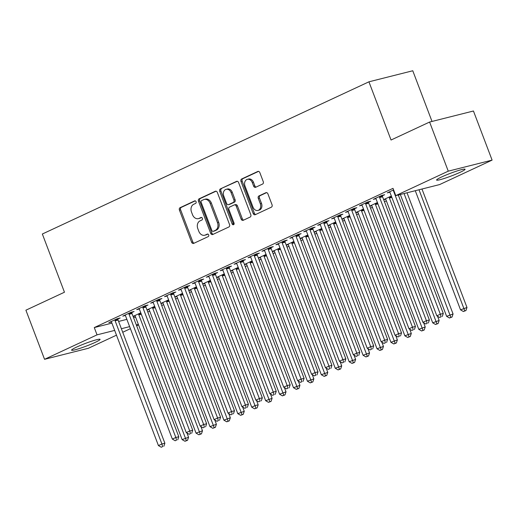 <?xml version="1.0" encoding="UTF-8"?>
<svg xmlns="http://www.w3.org/2000/svg" width="518" height="518" viewBox="0 0 518 518"><rect width="100%" height="100%" fill="white"/><g stroke="black" fill="none" stroke-linecap="round" stroke-linejoin="round"><path stroke-width="0.78" d="M196.063 201.709A1.34 1.049 -104.1 0 0 194.632 200.906L180.115 207.673A1.917 1.496 -104.1 0 0 179.422 210.094L191.634 242.236A1.917 1.496 -104.1 0 0 193.467 243.46A1.917 1.496 -104.1 0 0 193.68 243.389L208.197 236.622A1.34 1.049 -104.1 0 0 207.245 234.117L205.368 234.997A6.138 4.792 -104.1 0 1 204.694 235.237A6.138 4.792 -104.1 0 1 198.821 231.319L197.805 228.639A6.138 4.792 -104.1 0 1 200.006 220.888L201.891 220.014A1.34 1.049 -104.1 0 0 200.939 217.515L199.061 218.389A6.138 4.792 -104.1 0 1 198.388 218.628A6.138 4.792 -104.1 0 1 192.515 214.711L191.498 212.037A6.138 4.792 -104.1 0 1 193.7 204.286L195.577 203.406A1.34 1.049 -104.1 0 0 196.063 201.709M460.075 172.326A15.242 1.412 -20.8 0 1 445.079 178.198A15.242 1.412 -20.8 0 1 436.583 180.07A15.242 1.412 -20.8 0 1 441.589 176.988A15.242 1.412 -20.8 0 1 456.585 171.115A15.242 1.412 -20.8 0 1 465.08 169.244A15.242 1.412 -20.8 0 1 460.075 172.326M95.066 342.443A15.242 1.412 -20.8 0 1 80.076 348.31A15.242 1.412 -20.8 0 1 71.575 350.181A15.242 1.412 -20.8 0 1 76.586 347.099A15.242 1.412 -20.8 0 1 91.582 341.226A15.242 1.412 -20.8 0 1 100.078 339.355A15.242 1.412 -20.8 0 1 95.066 342.443M262.574 184.058A1.917 1.496 -104.1 0 0 263.261 181.637L259.835 172.617A1.917 1.496 -104.1 0 0 258.003 171.393A1.917 1.496 -104.1 0 0 257.796 171.471L241.666 178.982A1.917 1.496 -104.1 0 0 240.98 181.41L253.192 213.546A1.917 1.496 -104.1 0 0 255.024 214.769A1.917 1.496 -104.1 0 0 255.232 214.698L271.361 207.181A1.917 1.496 -104.1 0 0 272.047 204.759L267.91 193.868A1.917 1.496 -104.1 0 0 266.077 192.644A1.917 1.496 -104.1 0 0 265.863 192.722L258.961 195.934A1.917 1.496 -104.1 0 0 258.275 198.355L260.327 203.762A5.128 4.002 -104.1 0 1 257.925 210.438A5.128 4.002 -104.1 0 1 253.017 207.168L244.982 186.007A5.128 4.002 -104.1 0 1 247.384 179.325A5.128 4.002 -104.1 0 1 252.292 182.601L253.632 186.124A1.917 1.496 -104.1 0 0 255.465 187.348A1.917 1.496 -104.1 0 0 255.672 187.276L262.574 184.058M395.778 195.623L448.258 171.167L492.1 160.114L439.62 184.576L395.778 195.623L393.013 188.351L94.276 327.577L97.041 334.855L114.679 330.406M116.485 335.172L88.397 348.264L44.554 359.311L25.9 310.198L64.459 292.223L42.346 234.013L368.933 81.812L391.045 140.022L429.603 122.047L448.258 171.167M44.554 359.311L97.041 334.855M217.34 192.424A1.917 1.496 -104.1 0 0 215.507 191.2A1.917 1.496 -104.1 0 0 215.3 191.278L199.171 198.789A1.917 1.496 -104.1 0 0 198.485 201.211L210.696 233.353A1.917 1.496 -104.1 0 0 212.529 234.576A1.917 1.496 -104.1 0 0 212.736 234.505L228.865 226.988A1.917 1.496 -104.1 0 0 229.552 224.566L217.34 192.424M220.422 188.889L236.545 181.371A1.917 1.496 -104.1 0 1 236.752 181.3A1.917 1.496 -104.1 0 1 238.591 182.524L250.796 214.659A1.917 1.496 -104.1 0 1 250.11 217.087L243.207 220.299A1.917 1.496 -104.1 0 1 243 220.377A1.917 1.496 -104.1 0 1 241.168 219.153L236.214 206.119A1.917 1.496 -104.1 0 0 234.382 204.895A1.917 1.496 -104.1 0 0 234.168 204.966L229.591 207.103A1.917 1.496 -104.1 0 0 228.904 209.525L234.058 223.096A1.34 1.049 -104.1 0 1 232.148 223.983L219.736 191.31A1.917 1.496 -104.1 0 1 220.422 188.889L237.276 181.287M432.018 121.439L412.768 70.759L368.933 81.812M382.407 195.765L384.66 194.716L381.701 195.461L373.349 199.352L375.913 198.705M354.565 208.741L356.818 207.692L353.859 208.437L345.506 212.328L348.07 211.681M369.774 206.209L371.762 205.711M369.735 206.106L377.421 202.525M326.722 221.717L328.975 220.668L326.016 221.413L317.663 225.304L320.228 224.657M341.932 219.185L343.926 218.687M341.893 219.082L349.579 215.501M298.88 234.693L301.133 233.644L298.174 234.389L289.821 238.28L292.385 237.632M314.089 232.161L316.084 231.663M314.05 232.058L321.736 228.477M271.043 247.669L273.297 246.62L270.331 247.364L261.978 251.256L264.543 250.608M286.253 245.137L288.241 244.638M286.208 245.033L293.894 241.453M243.201 260.645L245.454 259.589L242.489 260.34L234.136 264.232L236.7 263.584M258.411 258.113L260.399 257.614M258.372 258.009L266.051 254.429M215.358 273.621L217.612 272.565L214.646 273.316L206.293 277.208L208.858 276.56M230.568 271.089L232.556 270.59M230.529 270.985L238.209 267.405M187.516 286.596L189.769 285.541L186.81 286.292L178.457 290.184L181.022 289.536M202.726 284.065L204.714 283.566M202.687 283.961L210.366 280.38M159.673 299.572L161.927 298.517L158.968 299.268L150.615 303.159L153.179 302.512M174.883 297.041L176.871 296.542M174.844 296.937L182.53 293.356M131.831 312.548L134.084 311.493L131.125 312.244L122.772 316.135L125.337 315.488M147.041 310.017L149.035 309.518M147.002 309.913L154.688 306.332M94.276 327.577L111.914 323.135M118.609 321.445L126.865 319.36M133.566 317.676L135.606 317.158M147.798 312.011L149.702 311.124M161.72 305.523L163.623 304.636M175.641 299.035L177.544 298.148M189.562 292.547L191.466 291.66M203.483 286.059L205.387 285.172M217.405 279.571L219.308 278.684M231.326 273.083L233.229 272.203M245.247 266.595L247.151 265.715M259.168 260.107L261.072 259.227M273.09 253.619L274.987 252.739M287.011 247.131L288.908 246.251M300.932 240.643L302.829 239.763M314.853 234.155L316.751 233.275M328.768 227.667L330.672 226.787M342.689 221.186L344.593 220.299M356.611 214.698L358.514 213.811M370.532 208.21L372.436 207.323M384.453 201.722L386.357 200.835M398.374 195.234L399.598 194.664M133.12 316.504L135.114 316.006M133.081 316.401L140.767 312.82M117.91 319.036L120.163 317.981L117.204 318.732L108.851 322.623L111.415 321.976M160.962 303.529L162.956 303.03M160.923 303.425L168.609 299.844M145.752 306.06L148.006 305.005L145.046 305.756L136.694 309.647L139.258 309M188.805 290.553L190.792 290.054M188.766 290.449L196.451 286.868M173.595 293.084L175.848 292.029L172.889 292.78L164.536 296.672L167.1 296.024M216.647 277.577L218.635 277.078M216.608 277.473L224.288 273.892M201.437 280.108L203.691 279.053L200.725 279.804L192.379 283.696L194.936 283.048M244.49 264.601L246.477 264.102M244.451 264.497L252.13 260.917M229.28 267.133L231.533 266.077L228.567 266.828L220.215 270.72L222.779 270.072M272.332 251.625L274.32 251.126M272.293 251.521L279.973 247.941M257.122 254.157L259.376 253.108L256.41 253.852L248.057 257.744L250.621 257.096M300.175 238.649L302.162 238.15M300.129 238.545L307.815 234.965M284.965 241.181L287.218 240.132L284.252 240.876L275.9 244.768L278.464 244.12M328.011 225.673L330.005 225.175M327.972 225.57L335.658 221.989M312.801 228.205L315.054 227.156L312.095 227.901L303.742 231.792L306.306 231.145M355.853 212.697L357.847 212.199M355.814 212.594L363.5 209.013M340.643 215.229L342.897 214.18L339.938 214.925L331.585 218.816L334.149 218.169M383.696 199.721L385.683 199.223M383.657 199.618L391.343 196.037M368.486 202.253L370.739 201.204L367.78 201.949L359.427 205.84L361.991 205.193M393.609 189.912L387.27 192.864L389.834 192.217M429.603 122.047L473.446 111.001L492.1 160.114M138.546 324.89L136.642 325.777M130.406 328.684L122.721 332.265M121.374 328.716L129.629 326.638M136.331 324.948L138.371 324.436M198.388 218.628L199.572 218.331A6.138 4.792 -104.1 0 0 200.246 218.091L199.061 218.389M201.554 217.476L200.246 218.091M204.694 235.237L205.879 234.932A6.138 4.792 -104.1 0 0 206.552 234.699L205.368 234.997M207.867 234.084L206.552 234.699M195.247 200.874L181.3 207.375A1.917 1.496 -104.1 0 0 180.607 209.796L192.819 241.938A1.917 1.496 -104.1 0 0 194.127 243.175M216.032 191.187L200.356 198.491A1.917 1.496 -104.1 0 0 199.67 200.913L211.881 233.055A1.917 1.496 -104.1 0 0 213.189 234.291M201.625 200.589A1.34 1.049 -104.1 0 0 201.146 202.285L211.862 230.497A1.34 1.049 -104.1 0 0 213.293 231.3L215.274 230.38A6.138 4.792 -104.1 0 0 217.476 222.623L210.153 203.341A6.138 4.792 -104.1 0 0 204.28 199.43A6.138 4.792 -104.1 0 0 203.606 199.67L201.625 200.589M214.18 231.08A1.34 1.049 -104.1 0 0 214.478 231.002L213.293 231.3M204.28 199.43L205.465 199.132A6.138 4.792 -104.1 0 1 211.338 203.043L218.661 222.326A6.138 4.792 -104.1 0 1 216.459 230.083L214.478 231.002M234.382 204.895L235.567 204.597A1.917 1.496 -104.1 0 1 237.399 205.821L242.353 218.855A1.917 1.496 -104.1 0 0 243.661 220.092M221.607 188.591A1.917 1.496 -104.1 0 0 220.921 191.012L233.333 223.685A1.34 1.049 -104.1 0 0 233.961 224.449M231.073 192.592A5.128 4.002 -104.1 0 0 226.165 189.323A5.128 4.002 -104.1 0 0 223.763 195.998L226.599 203.451A1.917 1.496 -104.1 0 0 228.432 204.675A1.917 1.496 -104.1 0 0 228.645 204.604L233.223 202.467A1.917 1.496 -104.1 0 0 233.909 200.045L231.073 192.592L232.258 192.295A5.128 4.002 -104.1 0 0 227.35 189.018L226.165 189.323M229.396 204.409A1.917 1.496 -104.1 0 0 229.616 204.377A1.917 1.496 -104.1 0 0 229.83 204.306L228.645 204.604M232.258 192.295L235.094 199.747A1.917 1.496 -104.1 0 1 234.408 202.169L229.83 204.306M247.384 179.325L248.569 179.027A5.128 4.002 -104.1 0 1 253.477 182.304L254.817 185.826A1.917 1.496 -104.1 0 0 256.125 187.063M257.925 210.438L259.11 210.14A5.128 4.002 -104.1 0 0 261.512 203.457L260.327 203.762M266.595 192.631L260.146 195.636A1.917 1.496 -104.1 0 0 259.46 198.057L261.512 203.457M258.527 171.38L242.851 178.684A1.917 1.496 -104.1 0 0 242.165 181.106L254.377 213.248A1.917 1.496 -104.1 0 0 255.685 214.484M134.803 315.598L134.984 315.831A1.955 1.528 75.9 0 1 135.34 316.459L182.122 439.614L188.565 437.244L186.959 433.016M186.351 440.617L184.958 441.265L187.535 440.319L186.351 440.617L138.824 314.84A1.955 1.528 75.9 0 1 138.669 314.115L138.649 313.804M184.958 441.265L182.122 439.614M188.565 437.244L187.535 440.319M114.951 319.781L114.97 320.085A1.955 1.528 -104.1 0 0 115.126 320.81L161.907 443.965L158.43 445.584L111.648 322.436A1.955 1.528 -104.1 0 0 111.286 321.801L111.105 321.574M117.884 318.557L117.929 319.341A1.955 1.528 -104.1 0 0 118.091 320.066L164.873 443.22L161.907 443.965L162.652 446.594L161.26 447.241L162.652 446.594M163.837 446.296L164.873 443.22M158.43 445.584L161.26 447.241M148.724 309.11L148.906 309.343A1.955 1.528 75.9 0 1 149.262 309.971L196.044 433.126L202.486 430.756L200.88 426.528M200.272 434.129L198.88 434.777L201.45 433.831L200.272 434.129L152.745 308.352A1.955 1.528 75.9 0 1 152.59 307.627L152.57 307.316M198.88 434.777L196.044 433.126M202.486 430.756L201.45 433.831M162.646 302.622L162.827 302.855A1.955 1.528 75.9 0 1 163.183 303.483L209.965 426.638L216.407 424.268L214.802 420.04M214.187 427.641L212.794 428.289L215.371 427.344L214.187 427.641L166.666 301.864A1.955 1.528 75.9 0 1 166.505 301.139L166.492 300.829M212.794 428.289L209.965 426.638M216.407 424.268L215.371 427.344M128.872 313.293L128.891 313.597A1.955 1.528 -104.1 0 0 129.047 314.322L175.829 437.477L172.352 439.096L125.57 315.948A1.955 1.528 -104.1 0 0 125.207 315.313L125.026 315.086M131.805 312.069L131.85 312.853A1.955 1.528 -104.1 0 0 132.012 313.578L178.788 436.732L175.829 437.477L176.573 440.106L175.181 440.753L176.573 440.106M177.758 439.808L178.788 436.732M172.352 439.096L175.181 440.753M142.793 306.805L142.813 307.109A1.955 1.528 -104.1 0 0 142.968 307.834L189.75 430.989L186.266 432.608L139.491 309.46A1.955 1.528 -104.1 0 0 139.128 308.825L138.947 308.599M145.726 305.581L145.772 306.365A1.955 1.528 -104.1 0 0 145.927 307.09L192.709 430.244L189.75 430.989L190.494 433.618L189.102 434.265L190.494 433.618M191.679 433.32L192.709 430.244M186.266 432.608L189.102 434.265M176.56 296.134L176.748 296.367A1.955 1.528 75.9 0 1 177.104 296.995L223.886 420.15L230.329 417.78L228.723 413.552M228.108 421.153L226.716 421.801L229.293 420.856L228.108 421.153L180.588 295.377A1.955 1.528 75.9 0 1 180.426 294.651L180.406 294.341M226.716 421.801L223.886 420.15M230.329 417.78L229.293 420.856M190.482 289.646L190.669 289.879A1.955 1.528 75.9 0 1 191.025 290.507L237.807 413.662L244.25 411.292L242.644 407.064M242.029 414.665L240.637 415.313L243.214 414.368L242.029 414.665L194.509 288.889A1.955 1.528 75.9 0 1 194.347 288.163L194.328 287.853M240.637 415.313L237.807 413.662M244.25 411.292L243.214 414.368M156.714 300.317L156.734 300.621A1.955 1.528 -104.1 0 0 156.889 301.346L203.671 424.501L200.188 426.12L153.406 302.972A1.955 1.528 -104.1 0 0 153.05 302.337L152.868 302.111M159.648 299.093L159.693 299.877A1.955 1.528 -104.1 0 0 159.848 300.602L206.63 423.756L203.671 424.501L204.416 427.13L203.024 427.777L204.416 427.13M205.601 426.832L206.63 423.756M200.188 426.12L203.024 427.777M170.636 293.829L170.655 294.133A1.955 1.528 -104.1 0 0 170.81 294.859L217.592 418.013L214.109 419.632L167.327 296.484A1.955 1.528 -104.1 0 0 166.971 295.849L166.79 295.623M173.562 292.605L173.614 293.389A1.955 1.528 -104.1 0 0 173.77 294.114L220.551 417.268L217.592 418.013L218.337 420.642L216.945 421.289L218.337 420.642M219.522 420.344L220.551 417.268M214.109 419.632L216.945 421.289M204.403 283.158L204.591 283.391A1.955 1.528 75.9 0 1 204.947 284.019L251.729 407.174L255.206 405.549L258.171 404.804L256.565 400.576M255.95 408.178L254.558 408.825L257.135 407.88L255.95 408.178L208.43 282.401A1.955 1.528 75.9 0 1 208.268 281.675L208.249 281.365M254.558 408.825L251.729 407.174M258.171 404.804L257.135 407.88M184.557 287.341L184.576 287.645A1.955 1.528 -104.1 0 0 184.732 288.371L231.514 411.525L228.03 413.144L181.248 289.996A1.955 1.528 -104.1 0 0 180.892 289.361L180.711 289.135M187.484 286.117L187.535 286.901A1.955 1.528 -104.1 0 0 187.691 287.626L234.473 410.78L231.514 411.525L232.252 414.154L230.86 414.801L232.252 414.154M233.437 413.856L234.473 410.78M228.03 413.144L230.86 414.801M218.324 276.67L218.512 276.903A1.955 1.528 75.9 0 1 218.868 277.531L265.65 400.686L272.092 398.316L270.487 394.088M269.872 401.69L268.479 402.337L271.056 401.392L269.872 401.69L222.345 275.913A1.955 1.528 75.9 0 1 222.19 275.188L222.17 274.877M268.479 402.337L265.65 400.686M272.092 398.316L271.056 401.392M198.472 280.853L198.491 281.157A1.955 1.528 -104.1 0 0 198.653 281.883L245.435 405.037L241.951 406.656L195.169 283.508A1.955 1.528 -104.1 0 0 194.813 282.873L194.632 282.647M201.405 279.629L201.457 280.413A1.955 1.528 -104.1 0 0 201.612 281.138L248.394 404.293L245.435 405.037L246.173 407.666L244.781 408.313L246.173 407.666M247.358 407.368L248.394 404.293M241.951 406.656L244.781 408.313M232.245 270.182L232.433 270.415A1.955 1.528 75.9 0 1 232.789 271.043L279.571 394.198L286.014 391.828L284.408 387.6M283.793 395.202L282.401 395.856L284.978 394.904L283.793 395.202L236.266 269.425A1.955 1.528 75.9 0 1 236.111 268.7L236.091 268.389M282.401 395.856L279.571 394.198M286.014 391.828L284.978 394.904M212.393 274.365L212.412 274.669A1.955 1.528 -104.1 0 0 212.574 275.395L259.356 398.549L255.873 400.168L209.091 277.02A1.955 1.528 -104.1 0 0 208.735 276.385L208.547 276.159M215.326 273.141L215.378 273.925A1.955 1.528 -104.1 0 0 215.533 274.65L262.315 397.805L259.356 398.549L260.094 401.178L258.702 401.826L260.094 401.178M261.279 400.88L262.315 397.805M255.873 400.168L258.702 401.826M246.167 263.694L246.348 263.927A1.955 1.528 75.9 0 1 246.71 264.556L293.492 387.71L299.935 385.34L298.329 381.112M297.714 388.714L296.322 389.368L298.899 388.416L297.714 388.714L250.188 262.937A1.955 1.528 75.9 0 1 250.032 262.212L250.013 261.907M296.322 389.368L293.492 387.71M299.935 385.34L298.899 388.416M226.314 267.877L226.334 268.182A1.955 1.528 -104.1 0 0 226.495 268.907L273.277 392.061L269.794 393.686L223.012 270.532A1.955 1.528 -104.1 0 0 222.656 269.897L222.468 269.671M229.247 266.653L229.299 267.437A1.955 1.528 -104.1 0 0 229.455 268.162L276.236 391.317L273.277 392.061L274.016 394.69L272.623 395.338L274.016 394.69M275.2 394.392L276.236 391.317M269.794 393.686L272.623 395.338M260.088 257.206L260.269 257.44A1.955 1.528 75.9 0 1 260.632 258.068L307.414 381.222L313.856 378.852L312.25 374.624M311.635 382.226L310.243 382.88L312.82 381.928L311.635 382.226L264.109 256.449A1.955 1.528 75.9 0 1 263.953 255.724L263.934 255.419M310.243 382.88L307.414 381.222M313.856 378.852L312.82 381.928M240.235 261.389L240.255 261.694A1.955 1.528 -104.1 0 0 240.417 262.419L287.192 385.573L283.715 387.199L236.933 264.044A1.955 1.528 -104.1 0 0 236.577 263.409L236.389 263.183M243.169 260.166L243.22 260.949A1.955 1.528 -104.1 0 0 243.376 261.674L290.158 384.829L287.192 385.573L287.937 388.202L286.545 388.85L287.937 388.202M289.122 387.904L290.158 384.829M283.715 387.199L286.545 388.85M274.009 250.718L274.19 250.952A1.955 1.528 75.9 0 1 274.553 251.58L321.335 374.734L327.777 372.364L326.165 368.136M325.557 375.738L324.164 376.392L326.741 375.44L325.557 375.738L278.03 249.961A1.955 1.528 75.9 0 1 277.875 249.236L277.855 248.931M324.164 376.392L321.335 374.734M327.777 372.364L326.741 375.44M254.157 254.901L254.176 255.206A1.955 1.528 -104.1 0 0 254.332 255.931L301.113 379.085L297.636 380.711L250.854 257.556A1.955 1.528 -104.1 0 0 250.498 256.922L250.311 256.695M257.09 253.678L257.142 254.461A1.955 1.528 -104.1 0 0 257.297 255.186L304.079 378.341L301.113 379.085L301.858 381.714L300.466 382.362L301.858 381.714M303.043 381.416L304.079 378.341M297.636 380.711L300.466 382.362M287.93 244.231L288.112 244.464A1.955 1.528 75.9 0 1 288.474 245.092L335.256 368.246L341.699 365.876L340.086 361.648M339.478 369.25L338.086 369.904L340.663 368.952L339.478 369.25L291.951 243.473A1.955 1.528 75.9 0 1 291.796 242.748L291.776 242.443M338.086 369.904L335.256 368.246M341.699 365.876L340.663 368.952M268.078 248.413L268.097 248.718A1.955 1.528 -104.1 0 0 268.253 249.443L315.035 372.597L311.558 374.223L264.776 251.068A1.955 1.528 -104.1 0 0 264.42 250.434L264.232 250.207M271.011 247.19L271.063 247.973A1.955 1.528 -104.1 0 0 271.218 248.698L318 371.853L315.035 372.597L315.779 375.226L314.387 375.874L315.779 375.226M316.964 374.928L318 371.853M311.558 374.223L314.387 375.874M301.852 237.743L302.033 237.976A1.955 1.528 75.9 0 1 302.395 238.604L349.177 361.758L355.613 359.388L354.008 355.16M353.399 362.762L352.007 363.416L354.584 362.464L353.399 362.762L305.873 236.985A1.955 1.528 75.9 0 1 305.717 236.26L305.698 235.955M352.007 363.416L349.177 361.758M355.613 359.388L354.584 362.464M281.999 241.925L282.019 242.23A1.955 1.528 -104.1 0 0 282.174 242.955L328.956 366.109L325.479 367.735L278.697 244.58A1.955 1.528 -104.1 0 0 278.334 243.946L278.153 243.719M284.932 240.702L284.978 241.485A1.955 1.528 -104.1 0 0 285.14 242.21L331.921 365.365L328.956 366.109L329.701 368.738L328.308 369.386L329.701 368.738M330.885 368.44L331.921 365.365M325.479 367.735L328.308 369.386M315.773 231.255L315.954 231.488A1.955 1.528 75.9 0 1 316.317 232.116L363.092 355.27L369.535 352.9L367.929 348.672M367.32 356.274L365.928 356.928L368.505 355.976L367.32 356.274L319.794 230.497A1.955 1.528 75.9 0 1 319.638 229.772L319.619 229.468M365.928 356.928L363.092 355.27M369.535 352.9L368.505 355.976M295.92 235.437L295.94 235.742A1.955 1.528 -104.1 0 0 296.095 236.467L342.877 359.621L339.4 361.247L292.618 238.092A1.955 1.528 -104.1 0 0 292.256 237.458L292.074 237.231M298.854 234.214L298.899 234.997A1.955 1.528 -104.1 0 0 299.061 235.722L345.843 358.877L342.877 359.621L343.622 362.25L342.23 362.898L343.622 362.25M344.807 361.952L345.843 358.877M339.4 361.247L342.23 362.898M329.694 224.767L329.875 225A1.955 1.528 75.9 0 1 330.231 225.628L377.013 348.782L383.456 346.412L381.85 342.184M381.242 349.786L379.849 350.44L382.426 349.488L381.242 349.786L333.715 224.009A1.955 1.528 75.9 0 1 333.56 223.284L333.54 222.98M379.849 350.44L377.013 348.782M383.456 346.412L382.426 349.488M309.842 228.95L309.861 229.254A1.955 1.528 -104.1 0 0 310.017 229.979L356.798 353.134L353.321 354.759L306.539 231.604A1.955 1.528 -104.1 0 0 306.177 230.97L305.996 230.743M312.775 227.726L312.82 228.509A1.955 1.528 -104.1 0 0 312.982 229.234L359.764 352.389L356.798 353.134L357.543 355.762L356.151 356.41L357.543 355.762M358.728 355.465L359.764 352.389M353.321 354.759L356.151 356.41M343.615 218.279L343.797 218.512A1.955 1.528 75.9 0 1 344.153 219.14L390.935 342.294L397.377 339.925L395.771 335.696M395.163 343.298L393.771 343.952L396.348 343L395.163 343.298L347.636 217.521A1.955 1.528 75.9 0 1 347.481 216.796L347.461 216.492M393.771 343.952L390.935 342.294M397.377 339.925L396.348 343M323.763 222.462L323.782 222.766A1.955 1.528 -104.1 0 0 323.938 223.491L370.72 346.646L367.243 348.271L320.461 225.116A1.955 1.528 -104.1 0 0 320.098 224.482L319.917 224.255M326.696 221.238L326.741 222.021A1.955 1.528 -104.1 0 0 326.903 222.746L373.685 345.901L370.72 346.646L371.464 349.274L370.072 349.922L371.464 349.274M372.649 348.977L373.685 345.901M367.243 348.271L370.072 349.922M357.537 211.791L357.718 212.024A1.955 1.528 75.9 0 1 358.074 212.652L404.856 335.806L411.298 333.437L409.693 329.208M409.078 336.81L407.685 337.464L410.262 336.512L409.078 336.81L361.558 211.033A1.955 1.528 75.9 0 1 361.402 210.308L361.383 210.004M407.685 337.464L404.856 335.806M411.298 333.437L410.262 336.512M337.684 215.974L337.704 216.278A1.955 1.528 -104.1 0 0 337.859 217.003L384.641 340.158L381.164 341.783L334.382 218.628A1.955 1.528 -104.1 0 0 334.019 217.994L333.838 217.767M340.617 214.75L340.663 215.533A1.955 1.528 -104.1 0 0 340.825 216.259L387.6 339.413L384.641 340.158L385.386 342.786L383.993 343.434L385.386 342.786M386.57 342.489L387.6 339.413M381.164 341.783L383.993 343.434M371.458 205.303L371.639 205.536A1.955 1.528 75.9 0 1 371.995 206.164L418.777 329.318L425.22 326.949L423.614 322.72M422.999 330.322L421.607 330.976L424.184 330.024L422.999 330.322L375.479 204.545A1.955 1.528 75.9 0 1 375.317 203.82L375.297 203.516M421.607 330.976L418.777 329.318M425.22 326.949L424.184 330.024M351.605 209.486L351.625 209.79A1.955 1.528 -104.1 0 0 351.78 210.515L398.562 333.67L395.079 335.295L348.303 212.14A1.955 1.528 -104.1 0 0 347.941 211.506L347.759 211.279M354.539 208.262L354.584 209.045A1.955 1.528 -104.1 0 0 354.739 209.771L401.521 332.925L398.562 333.67L399.307 336.299L397.915 336.946L399.307 336.299M400.492 336.001L401.521 332.925M395.079 335.295L397.915 336.946M385.373 198.815L385.56 199.048A1.955 1.528 75.9 0 1 385.916 199.676L432.698 322.831L439.141 320.461L437.535 316.233M436.92 323.834L435.528 324.488L438.105 323.536L436.92 323.834L389.4 198.057A1.955 1.528 75.9 0 1 389.238 197.332L389.219 197.028M435.528 324.488L432.698 322.831M439.141 320.461L438.105 323.536M365.527 202.998L365.546 203.302A1.955 1.528 -104.1 0 0 365.702 204.027L412.483 327.182L409 328.807L362.218 205.652A1.955 1.528 -104.1 0 0 361.862 205.018L361.681 204.791M368.46 201.78L368.505 202.557A1.955 1.528 -104.1 0 0 368.661 203.283L415.442 326.437L412.483 327.182L413.228 329.811L411.836 330.458L413.228 329.811M414.413 329.513L415.442 326.437M409 328.807L411.836 330.458M400.33 194.477L446.62 316.343L453.062 313.973L407.025 192.787M450.841 317.346L449.449 318L452.026 317.048L450.841 317.346L404.066 193.538M449.449 318L446.62 316.343M453.062 313.973L452.026 317.048M379.448 196.51L379.467 196.814A1.955 1.528 -104.1 0 0 379.623 197.539L426.405 320.694L422.921 322.319L376.139 199.165A1.955 1.528 -104.1 0 0 375.783 198.53L375.602 198.303M382.375 195.292L382.426 196.069A1.955 1.528 -104.1 0 0 382.582 196.795L429.364 319.949L426.405 320.694L427.149 323.323L425.757 323.97L427.149 323.323M428.334 323.025L429.364 319.949M422.921 322.319L425.757 323.97M415.281 190.708L460.541 309.855L466.983 307.485L421.982 189.018M464.763 310.858L463.37 311.512L465.947 310.56L464.763 310.858L419.017 189.769M463.37 311.512L460.541 309.855M466.983 307.485L465.947 310.56M393.369 190.022L393.382 190.326A1.955 1.528 -104.1 0 0 393.544 191.051L440.326 314.206L436.842 315.831L390.06 192.677A1.955 1.528 -104.1 0 0 389.704 192.042L389.523 191.815M398.284 194.995L443.285 313.461L440.326 314.206L441.064 316.835L439.672 317.482L441.064 316.835M442.249 316.537L443.285 313.461M436.842 315.831L439.672 317.482M192.819 241.938L191.634 242.236M180.607 209.796L179.422 210.094M181.3 207.375L180.115 207.673M211.881 233.055L210.696 233.353M199.67 200.913L198.485 201.211M200.356 198.491L199.171 198.789M215.728 191.168L215.3 191.278M216.459 230.083L215.274 230.38M218.661 222.326L217.476 222.623M211.338 203.043L210.153 203.341M236.972 181.268L236.545 181.371M242.353 218.855L241.168 219.153M237.399 205.821L236.214 206.119M233.333 223.685L232.148 223.983M220.921 191.012L219.736 191.31M234.408 202.169L233.223 202.467M235.094 199.747L233.909 200.045M254.817 185.826L253.632 186.124M253.477 182.304L252.292 182.601M259.46 198.057L258.275 198.355M260.146 195.636L258.961 195.934M266.291 192.612L265.863 192.722M254.377 213.248L253.192 213.546M242.165 181.106L240.98 181.41M242.851 178.684L241.666 178.982M258.223 171.361L257.796 171.471M141.297 314.212L138.824 314.84M141.032 313.519L138.669 314.115M114.97 320.085L117.929 319.341M115.126 320.81L118.091 320.066M155.219 307.724L152.745 308.352M154.953 307.032L152.59 307.627M169.14 301.236L166.666 301.864M168.874 300.544L166.505 301.139M128.891 313.597L131.85 312.853M129.047 314.322L132.012 313.578M142.813 307.109L145.772 306.365M142.968 307.834L145.927 307.09M183.055 294.748L180.588 295.377M182.789 294.056L180.426 294.651M196.976 288.261L194.509 288.889M196.71 287.568L194.347 288.163M156.734 300.621L159.693 299.877M156.889 301.346L159.848 300.602M170.655 294.133L173.614 293.389M170.81 294.859L173.77 294.114M210.897 281.773L208.43 282.401M210.632 281.08L208.268 281.675M184.576 287.645L187.535 286.901M184.732 288.371L187.691 287.626M224.818 275.291L222.345 275.913M224.553 274.592L222.19 275.188M198.491 281.157L201.457 280.413M198.653 281.883L201.612 281.138M238.74 268.803L236.266 269.425M238.474 268.104L236.111 268.7M212.412 274.669L215.378 273.925M212.574 275.395L215.533 274.65M252.661 262.315L250.188 262.937M252.395 261.616L250.032 262.212M226.334 268.182L229.299 267.437M226.495 268.907L229.455 268.162M266.582 255.827L264.109 256.449M266.317 255.128L263.953 255.724M240.255 261.694L243.22 260.949M240.417 262.419L243.376 261.674M280.503 249.339L278.03 249.961M280.238 248.64L277.875 249.236M254.176 255.206L257.142 254.461M254.332 255.931L257.297 255.186M294.425 242.851L291.951 243.473M294.159 242.152L291.796 242.748M268.097 248.718L271.063 247.973M268.253 249.443L271.218 248.698M308.346 236.363L305.873 236.985M308.08 235.664L305.717 236.26M282.019 242.23L284.978 241.485M282.174 242.955L285.14 242.21M322.267 229.875L319.794 230.497M322.002 229.176L319.638 229.772M295.94 235.742L298.899 234.997M296.095 236.467L299.061 235.722M336.188 223.387L333.715 224.009M335.923 222.688L333.56 223.284M309.861 229.254L312.82 228.509M310.017 229.979L312.982 229.234M350.11 216.9L347.636 217.521M349.844 216.2L347.481 216.796M323.782 222.766L326.741 222.021M323.938 223.491L326.903 222.746M364.031 210.412L361.558 211.033M363.765 209.712L361.402 210.308M337.704 216.278L340.663 215.533M337.859 217.003L340.825 216.259M377.946 203.924L375.479 204.545M377.68 203.224L375.317 203.82M351.625 209.79L354.584 209.045M351.78 210.515L354.739 209.771M391.867 197.436L389.4 198.057M391.602 196.736L389.238 197.332M365.546 203.302L368.505 202.557M365.702 204.027L368.661 203.283M379.467 196.814L382.426 196.069M379.623 197.539L382.582 196.795M393.382 190.326L393.732 190.242M393.544 191.051L393.997 190.941M214.329 231.054L213.144 231.352M229.616 204.377L228.432 204.675"/></g></svg>
